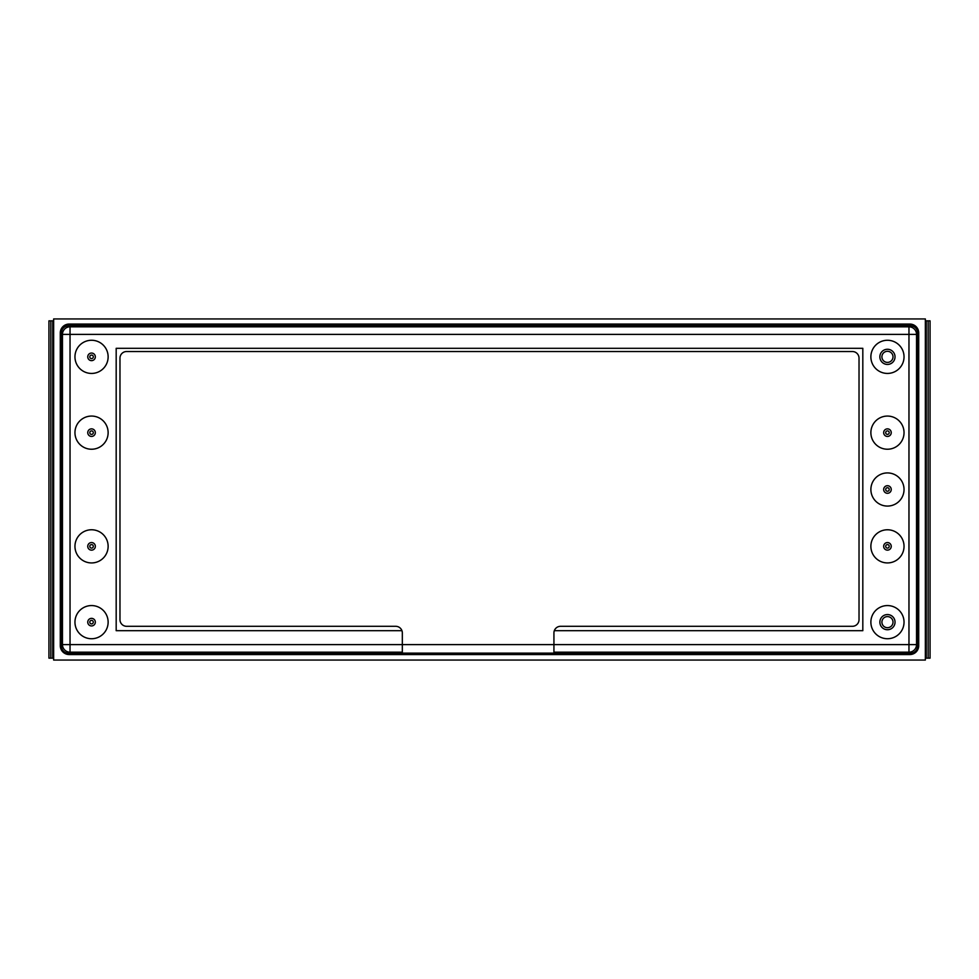 <?xml version="1.0" encoding="UTF-8"?>
<svg xmlns="http://www.w3.org/2000/svg" width="979" height="979" viewBox="0 0 979 979"><rect width="100%" height="100%" fill="white"/><g stroke="black" fill="none" stroke-linecap="round" stroke-linejoin="round"><path stroke-width="1.47" d="M928.153 658.157L925.351 658.157L926.256 658.157L926.256 320.843L930.05 320.843L930.05 658.157L928.153 658.157L928.153 320.843M926.256 320.843L925.351 320.843L926.256 320.843M53.649 658.157L48.95 658.157L48.95 320.843L50.847 320.843L50.847 658.157L52.744 658.157L52.744 320.843L50.847 320.843L53.649 320.843M68.799 325.579L70.035 326.815A7.575 7.575 135 0 0 62.46 334.39L62.46 644.61L402.332 644.61L402.332 653.14L553.93 653.14L553.93 632.936A6.633 6.633 0 0 1 560.563 626.303L852.391 626.303A6.633 6.633 0 0 0 859.024 619.67L859.024 358.155A6.633 6.633 0 0 0 852.391 351.522L126.609 351.522A6.633 6.633 0 0 0 119.976 358.155L119.976 619.67A6.633 6.633 0 0 0 126.609 626.303L395.7 626.303A6.633 6.633 0 0 1 402.332 632.936L402.332 644.61L916.54 644.61L916.54 334.39A7.575 7.575 -135 0 0 908.965 326.815L910.201 325.579L68.775 325.579C64.222 326.068 61.714 328.589 61.224 333.141L61.224 645.871C61.714 650.423 64.235 652.932 68.787 653.421L910.201 653.421C914.778 652.932 917.286 650.411 917.776 645.859L917.776 333.129C917.286 328.577 914.765 326.068 910.213 325.579M917.776 333.154L916.54 334.39L908.965 334.39L908.965 326.815L70.035 326.815L70.035 334.39L62.46 334.39L61.224 333.154M61.224 645.846L62.46 644.61A7.575 7.575 45 0 0 70.035 652.185L402.332 652.185M553.93 652.185L908.965 652.185L908.965 334.39L70.035 334.39L70.035 652.185L68.799 653.421M910.201 653.421L908.965 652.185A7.575 7.575 -45 0 0 916.54 644.61L917.776 645.846M862.817 630.684L554.322 630.684L862.817 630.684L862.817 348.316L862.817 630.684M116.183 348.316L116.183 630.684L401.941 630.684L116.183 630.684L116.183 348.316L862.817 348.316M108.131 546.355A16.582 16.582 0 0 1 83.252 560.71A16.582 16.582 0 0 1 83.252 531.989A16.582 16.582 0 0 1 108.131 546.355M904.033 546.355A16.582 16.582 0 0 1 879.166 560.71A16.582 16.582 0 0 1 879.166 531.989A16.582 16.582 0 0 1 904.033 546.355M904.033 622.154A16.582 16.582 0 0 1 879.166 636.509A16.582 16.582 0 0 1 879.166 607.788A16.582 16.582 0 0 1 904.033 622.154M108.131 622.154A16.582 16.582 0 0 1 83.252 636.509A16.582 16.582 0 0 1 83.252 607.788A16.582 16.582 0 0 1 108.131 622.154M108.131 356.846A16.582 16.582 0 0 1 83.252 371.212A16.582 16.582 0 0 1 83.252 342.491A16.582 16.582 0 0 1 108.131 356.846M108.131 432.645A16.582 16.582 0 0 1 83.252 447.011A16.582 16.582 0 0 1 83.252 418.29A16.582 16.582 0 0 1 108.131 432.645M904.033 489.5A16.582 16.582 0 0 1 879.166 503.855A16.582 16.582 0 0 1 879.166 475.145A16.582 16.582 0 0 1 904.033 489.5M904.033 432.645A16.582 16.582 0 0 1 879.166 447.011A16.582 16.582 0 0 1 879.166 418.29A16.582 16.582 0 0 1 904.033 432.645M904.033 356.846A16.582 16.582 0 0 1 879.166 371.212A16.582 16.582 0 0 1 879.166 342.491A16.582 16.582 0 0 1 904.033 356.846M892.542 359.06A5.544 5.544 0 0 0 886.827 351.339A5.544 5.544 0 0 0 882.997 360.15A5.544 5.544 0 0 0 892.542 359.06M894.402 359.868A7.575 7.575 0 0 0 886.595 349.319A7.575 7.575 0 0 0 881.357 361.361A7.575 7.575 0 0 0 894.402 359.868M92.332 550.063A3.794 3.794 0 0 0 94.363 543.822A3.794 3.794 0 0 0 87.939 545.168A3.794 3.794 0 0 0 92.332 550.063M91.904 548.069A1.762 1.762 0 0 0 92.858 545.181A1.762 1.762 0 0 0 89.872 545.805A1.762 1.762 0 0 0 91.904 548.069M890.192 435.276A3.794 3.794 0 0 0 888.357 428.973A3.794 3.794 0 0 0 883.817 433.709A3.794 3.794 0 0 0 890.192 435.276M888.724 433.868A1.762 1.762 0 0 0 887.88 430.944A1.762 1.762 0 0 0 885.762 433.134A1.762 1.762 0 0 0 888.724 433.868M892.542 624.369A5.544 5.544 0 0 0 886.827 616.635A5.544 5.544 0 0 0 882.997 625.446A5.544 5.544 0 0 0 892.542 624.369M894.402 625.177A7.575 7.575 0 0 0 886.595 614.616A7.575 7.575 0 0 0 881.357 626.658A7.575 7.575 0 0 0 894.402 625.177M92.332 625.862A3.794 3.794 0 0 0 94.363 619.621A3.794 3.794 0 0 0 87.939 620.967A3.794 3.794 0 0 0 92.332 625.862M91.904 623.868A1.762 1.762 0 0 0 92.858 620.98A1.762 1.762 0 0 0 89.872 621.604A1.762 1.762 0 0 0 91.904 623.868M92.332 436.353A3.794 3.794 0 0 0 94.363 430.124A3.794 3.794 0 0 0 87.939 431.47A3.794 3.794 0 0 0 92.332 436.353M91.904 434.37A1.762 1.762 0 0 0 92.858 431.47A1.762 1.762 0 0 0 89.872 432.106A1.762 1.762 0 0 0 91.904 434.37M92.332 360.553A3.794 3.794 0 0 0 94.363 354.312A3.794 3.794 0 0 0 87.939 355.671A3.794 3.794 0 0 0 92.332 360.553M91.904 358.571A1.762 1.762 0 0 0 92.858 355.671A1.762 1.762 0 0 0 89.872 356.307A1.762 1.762 0 0 0 91.904 358.571M890.192 492.119A3.794 3.794 0 0 0 888.357 485.817A3.794 3.794 0 0 0 883.817 490.552A3.794 3.794 0 0 0 890.192 492.119M888.724 490.724A1.762 1.762 0 0 0 887.88 487.787A1.762 1.762 0 0 0 885.762 489.989A1.762 1.762 0 0 0 888.724 490.724M890.192 548.974A3.794 3.794 0 0 0 888.357 542.672A3.794 3.794 0 0 0 883.817 547.408A3.794 3.794 0 0 0 890.192 548.974M888.724 547.567A1.762 1.762 0 0 0 887.88 544.642A1.762 1.762 0 0 0 885.762 546.845A1.762 1.762 0 0 0 888.724 547.567M909.834 324.061A8.884 8.884 0 0 1 918.718 332.946L918.718 645.675A8.884 8.884 0 0 1 909.834 654.559L69.166 654.559A8.884 8.884 0 0 1 60.282 645.675L60.282 332.946A8.884 8.884 0 0 1 69.166 324.061L909.834 324.061M925.351 660.054L53.649 660.054L53.649 318.946L925.351 318.946L925.351 660.054"/></g></svg>
